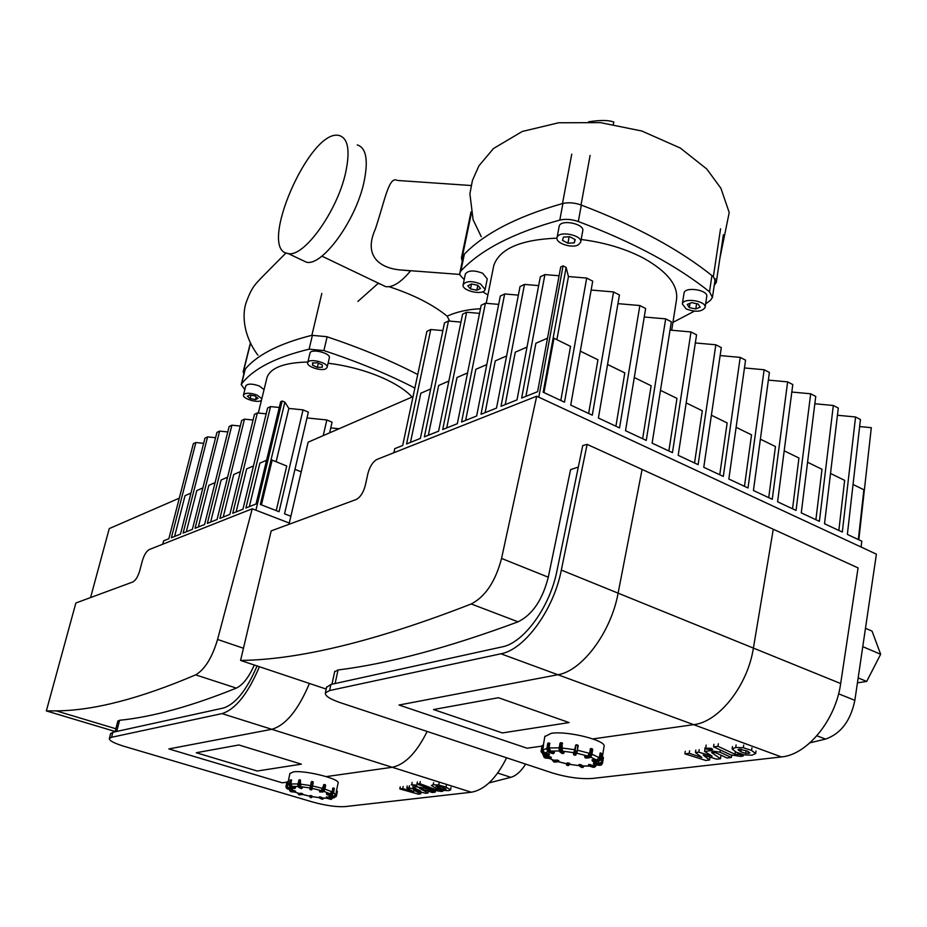 <?xml version="1.0" encoding="UTF-8"?>
<svg xmlns="http://www.w3.org/2000/svg" width="927" height="927" viewBox="0 0 927 927"><rect width="100%" height="100%" fill="white"/><g stroke="black" fill="none" stroke-linecap="round" stroke-linejoin="round"><path stroke-width="1.39" d="M334.682 671.716L338.042 669.978C388.286 663.732 448.297 647.683 518.054 621.82C532.399 614.752 542.48 599.885 548.286 577.208L570.58 469.653L578.321 467.069M240.58 660.43L271.182 530.893L356.188 499.514C360.313 497.335 363.361 492.608 365.319 485.342L367.88 473.651C369.815 466.443 372.863 461.692 377.057 459.386L536.698 396.211L501.553 558.436C495.493 581.438 485.389 596.617 471.24 603.964C376.316 640.951 299.433 659.769 240.58 660.43L326.211 689.074M536.698 396.211L876.397 554.161L854.856 700.337L838.587 693.802M809.989 742.805L825.54 739.086C840.824 733.767 850.604 720.847 854.856 700.337M433.535 709.537L498.459 697.718L569.108 722.573L502.399 732.933L433.535 709.537L498.459 697.718L569.108 722.573L502.399 732.933L433.535 709.537M399.027 705.03L527.057 748.216L541.971 746.108L527.057 748.216L399.027 705.03L557.857 674.729L399.027 705.03M329.606 690.534L325.377 692.886C324.879 695.818 329.861 699.074 340.302 702.666L552.504 773.002C567.139 777.405 580.476 779.213 592.515 778.437L781.403 756.93C807.185 754.891 835.76 720.07 840.673 683.535L753.396 648.089L773.269 529.236L753.396 648.089C747.672 685.656 718.854 722.029 693.651 724.659L592.886 738.912L693.651 724.659C718.854 722.029 747.672 685.656 753.396 648.089L618.112 593.153C611.067 632.295 581.982 671.09 557.857 674.729C581.982 671.09 611.067 632.295 618.112 593.153L642.098 469.433L618.112 593.153L561.322 570.082C553.686 609.885 524.52 649.711 500.916 653.79L329.606 690.534L330.927 684.45L326.582 687.336M840.673 683.535L858.066 567.903L587.115 444.369L561.322 570.082M330.927 684.45L502.179 646.872C523.628 643.037 549.989 606.942 556.942 570.893L582.747 445.563L587.115 444.369M544.833 736.559L551.252 733.327C567.521 730.58 607.22 740.638 604.022 746.606L601.762 760.893M578.9 765.227L579.375 765.876L578.9 765.227M580.476 764.578L580.511 765.957L581.183 765.389L579.248 765.099L579.34 764.497L583.326 765.957M578.923 765.123L579.34 764.497M566.606 763.732L567.289 762.898L567.695 764.23L567.88 763.5L566.443 764.601L566.953 765.32L567.695 764.23L569.618 763.964L568.054 765.54M567.289 762.898L569.618 763.952L569.711 763.361M553.523 760.21L557.567 760.14L558.575 761.137M544.45 755.412L545.597 756.374L550.024 756.733L550.059 758.124L550.731 757.556L544.821 756.988L544.949 757.765L550.684 758.448M551.171 758.008L544.184 757.544M550.024 756.733L551.287 757.394M542.863 745.285L542.144 745.771L543.489 745.389L542.747 750.152L544.786 753.072L549.062 753.894L548.772 755.238L549.502 754.74L543.431 753.431L543.245 754.172L548.772 755.238L543.095 754.427L541.044 751.53M542.283 745.47L543.489 745.389M549.641 743.118L549.155 747.973L550.731 751.102L554.219 752.944M559.108 748.761L559.966 743.257L561.519 743.269L560.592 748.819L561.403 749.039L561.982 742.851L562.411 751.148L564.045 752.457M564.056 752.342L563.964 752.956L561.82 751.415L561.136 751.982L560.592 748.819L559.039 748.807L559.491 751.252L560.36 743.187L561.727 742.817M562.237 743.037L562.585 743.663M575.922 754.798L573.454 754.254L575.783 745.088M578.216 745.725L576.733 753.547L576.015 754.045L576.768 751.055L574.81 750.824L574.763 753.802L575.922 744.891L577.683 745.482L577.312 751.287L577.695 744.995L578.216 745.725L576.478 744.763M573.952 754.96L574.763 753.802L576.015 754.045L575.725 755.076L577.312 751.287M575.922 744.891L577.695 744.995M573.558 753.639L573.975 754.972L575.215 755.215M584.821 756.536L587.556 756.015L589.514 753.35L590.847 748.576M593.106 761.449L592.399 760.314L592.411 761.079L597.753 761.473L600.476 759.167L597.625 760.685L598.216 761.809L592.527 761.102M601.322 753.327L601.785 754.091M600.87 752.991L601.356 753.639L600.87 752.991M592.063 760.337L592.492 759.7L596.536 759.989L599.259 757.695L600.256 752.933M593.975 764.277L593.477 763.593M593.767 762.701L594.184 764.033L593.767 762.701L598.738 763.524L601.403 762.145M602.886 756.919L603.407 757.649L602.898 756.919M603.407 757.614L602.921 756.93M601.971 764.346L599.514 765.354L601.484 764.763L602.017 762.898L599.699 765.111L594.184 764.033L599.502 765.366L593.998 764.288L593.581 762.944M588.68 764.682L594.856 765.621M858.819 539.781L871.31 427.683L859.642 426.559M861.125 547.057L861.774 541.159L847.359 534.415L860.441 419.502L855.563 416.976L837.44 415.261M838.842 530.441L844.648 480.36L830.511 473.454M586.698 278.065L568.448 276.547L566.13 267.44L543.176 392.214L564.497 402.179L586.698 278.065L592.712 281.171L570.719 405.087L592.295 415.18L613.547 291.935L619.433 294.971L598.402 418.031L619.549 427.915L639.862 305.528L645.644 308.517L625.528 430.719L646.258 440.406L665.679 318.865L671.345 321.796L652.121 443.152L672.446 452.643L690.997 331.947L696.559 334.821L678.193 455.331L698.124 464.659L715.841 344.786L721.299 347.602L703.767 467.289L723.315 476.432L740.209 357.382L745.563 360.151L728.842 479.016L748.019 487.973L764.138 369.746L769.398 372.457L753.442 490.51L772.261 499.305L787.626 381.878L792.782 384.543L777.591 501.797L796.05 510.429L810.685 393.79L815.748 396.408L801.276 512.874L819.398 521.345L833.327 405.493L838.298 408.065L824.532 523.743L842.319 532.063L855.563 416.976M833.327 405.493L814.833 403.755M815.899 519.711L822.006 469.294L807.568 462.237M792.539 508.796L798.947 458.019L784.196 450.812M810.685 393.79L791.809 392.04M768.726 497.66L775.459 446.547L760.383 439.178M787.626 381.878L768.367 380.105M744.474 486.316L751.53 434.844L736.119 427.312M764.138 369.746L744.474 367.949M430.707 388.934L420.835 393.222L410.476 442.388M719.746 474.763L727.15 422.932L711.391 415.226M740.209 357.382L720.128 355.574M442.886 330.603L430.765 329.514L426.895 331.379L402.677 445.493L394.763 448.645L393.894 452.724M460.951 322.109L448.459 320.997L444.485 322.909L420.371 438.436L406.571 443.94L430.765 329.514M448.865 381.043L438.656 385.481L428.344 435.261M694.543 462.979L702.295 410.777L686.189 402.897M715.841 344.786L695.32 342.955M479.549 313.372L466.663 312.237L462.573 314.207L438.587 431.171L424.381 436.837L448.459 320.997M467.556 372.921L456.988 377.521L446.733 427.926M668.854 450.962L676.965 398.401L660.487 390.337M690.997 331.947L670.024 330.105M498.68 304.38L485.389 303.233L481.183 305.25L457.335 423.697L442.712 429.537L466.663 312.237M486.791 364.566L475.852 369.317L465.655 420.383M642.643 438.714L651.148 385.771L634.288 377.532M665.679 318.865L644.242 317.011M518.378 295.134L504.659 293.963L500.325 296.037L476.64 416.003L461.576 422.005L485.389 303.233M506.605 355.956L495.273 360.881L485.145 412.608M615.91 426.223L624.81 372.897L607.556 364.473M639.862 305.528L617.95 303.65M538.657 285.609L524.485 284.415L520.035 286.559L496.524 408.077L481.009 414.265L504.659 293.963M527.011 347.092L515.273 352.19L505.227 404.601M588.645 413.477L597.95 359.769L580.302 351.148M613.547 291.935L591.136 290.035M559.085 275.759L544.914 274.589L540.325 276.791L517.011 399.896L501.02 406.281L524.485 284.415M547.521 338.181L535.887 343.245L525.922 396.35M566.13 267.44L563.071 265.852L560.708 266.988L537.614 391.681L521.658 398.054L544.914 274.589M560.823 400.464L570.545 346.374L553.952 338.262L543.975 392.584M556.884 339.699L568.448 276.547M289.004 524.311L308.123 442.191L413.048 396.605M858.321 539.537L863.871 489.757L853.049 484.473M538.807 397.185L563.071 265.852M862.77 646.664L880.65 654.265L872.052 631.125L865.47 628.274M857.44 682.84L866.699 681.426L880.65 654.265M858.159 677.915L866.699 681.426M462.214 261.541L461.461 257.857L471.009 211.901M461.461 257.857L462.434 256.165C482.585 234.334 515.933 216.802 562.48 203.569C568.228 202.19 574.404 202.654 581.032 204.971C636.084 225.945 680.186 249.861 713.35 276.721L716.27 282.457L714.23 285.412M467.776 285.794L471.437 283.963L477.811 285.284L480.499 288.436L476.826 290.244L470.487 288.923L467.776 285.794M470.487 288.923L471.507 283.975M476.826 290.244L477.834 285.307M569.792 236.733L575.215 239.606L574.265 242.839L567.927 243.222L562.515 240.371L563.431 237.127L569.792 236.733M568.784 236.802L570.093 236.895M567.927 243.222L569.085 236.953M574.265 242.839L574.891 239.433M695.783 308.958L689.34 307.613L687.231 304.45L691.6 302.631L698.077 303.986L700.163 307.15L695.783 308.958L696.594 303.674M689.34 307.613L690.012 303.303M578.205 244.913C571.519 248.645 555.134 242.978 557.069 237.567C558.321 230.197 583.06 235.191 580.661 242.318L578.205 244.913M559.12 226.64L559.19 226.281C560.441 218.842 585.122 223.824 582.712 231.02L580.719 241.97M686.165 308.923L682.342 303.963C683.164 297.231 707.023 300.997 705.076 307.555C701.762 311.901 695.459 312.353 686.165 308.923M684.01 293.291L684.056 293.036C684.879 286.234 708.68 289.977 706.733 296.617L705.111 307.312M480.51 283.94L485.111 289.537C483.906 295.933 460.916 290.777 463.176 284.612C466.096 280.916 471.878 280.696 480.51 283.94M465.308 274.276L465.366 273.963C468.297 270.232 474.068 270 482.677 273.256L487.254 278.888L485.18 289.236M581.171 239.49C604.763 242.492 625.632 248.76 643.813 258.309C667.938 271.959 678.796 286.037 676.386 300.545L671.693 330.255M493.268 268.088L493.79 265.458C499.665 248.703 520.731 239.606 556.988 238.146M464.195 279.687L460.035 275.076L459.804 273.141L460.87 271.032C480.673 249.745 513.651 232.77 559.804 220.093C565.528 218.76 571.692 219.235 578.309 221.53C632.944 242.051 676.664 265.481 709.503 291.808L712.423 297.463L710.43 300.336L705.644 303.847M694.369 311.171L672.932 322.387M487.88 294.948L482.666 291.785M703.211 755.065L709.526 760.024L705.806 760.453L684.891 753.871L689.248 753.327L701.82 757.475L695.47 752.562L698.819 752.156L712.191 756.235L704.613 751.438L710.349 750.731L720.024 752.214L731.38 757.463L727.011 757.973L715.922 752.863L712.944 752.388L711.588 752.55L720.488 758.738L716.71 759.178L703.211 755.065M709.873 757.521L709.526 760.024M685.25 751.357L684.891 753.871M689.607 750.824L689.248 753.327M695.829 750.047L695.47 752.562M699.178 749.63L698.819 752.156M704.96 748.9L704.613 751.438M731.67 755.262L731.38 757.463M720.824 756.223L720.488 758.738M739.329 749.19L747.035 750.963L749.85 752.909L745.656 753.408L740.766 751.716L737.962 749.781L739.329 749.19M736.293 752.249L732.168 749.016L735.737 747.498L743.338 747.741L751.565 750.418L755.667 753.581L751.959 755.157L744.474 754.902L736.293 752.249M743.674 745.146L743.338 747.741M730.812 754.902L713.57 746.872L717.985 746.316L734.995 754.265L739.7 754.543L743.014 756.096L740.488 756.397L730.812 754.902M713.917 744.3L713.57 746.872M718.332 743.744L717.985 746.316M739.804 753.721L739.7 754.543M743.199 754.671L743.014 756.096M711.391 748.379L712.701 749.329L711.681 749.769L706.096 749.039L704.787 748.089L711.391 748.379M357.266 144.913C366.327 147.845 368.529 160.383 363.894 182.526C355.586 221.043 321.993 266.744 306.327 262.156L301.935 260.07M345.528 173.164C336.988 211.831 303.477 257.961 288.088 253.511C256.582 250.557 310.197 127.15 339.34 135.562C348.239 138.401 350.302 150.939 345.528 173.164M381.843 284.821L385.644 286.64C392.654 287.66 400.962 282.399 410.557 270.869L409.027 270.603M370.533 279.409L335.145 262.48M397.104 180.325C388.877 176.153 385.134 199.548 375.331 229.143C362.631 257.393 381.6 268.795 401.739 270.058L410.557 270.869M357.892 301.437L378.413 283.175M449.676 321.101L447.173 316.188C456.478 311.866 467.59 309.375 480.476 308.737M348.343 269.05L349.004 269.108M447.173 316.188C432.863 304.543 413.512 294.716 389.12 286.71M380.14 283.998L378.1 283.442M117.868 721.102L119.583 720.291C152.677 716.93 191.599 706.2 236.339 688.101C242.874 684.983 248.853 677.289 254.299 665.018M46.35 710.916L75.863 603.002L132.874 581.947C135.666 580.395 137.961 576.617 139.768 570.626L142.306 560.939C144.102 554.995 146.408 551.194 149.224 549.56L252.237 508.784L217.578 639.468C212.063 657.799 204.751 669.595 195.632 674.868C139.919 698.622 93.465 710.627 56.269 710.882L46.35 710.916L115.18 731.507M489.05 782.909L510.858 777.324C516.188 775.737 521.113 771.322 525.632 764.103M289.305 523.06L252.237 508.784M196.257 752.736L238.865 744.972L301.379 764.161L257.185 771.021L196.257 752.736L238.865 744.972L301.379 764.161L257.185 771.021L196.257 752.736M168.865 748.935L282.272 782.817L286.918 782.156L282.272 782.817L168.865 748.935L271.785 729.306L168.865 748.935M309.433 683.454C298.216 710.036 285.667 725.308 271.785 729.306C285.667 725.308 298.216 710.036 309.433 683.454M111.553 737.289L109.374 738.46C109.119 740.603 114.067 743.245 124.23 746.362L312.666 802.029C325.632 805.563 336.385 807.104 344.925 806.617L471.356 792.226L392.214 767.278C404.983 764.648 416.629 752.701 427.15 731.449C416.629 752.701 404.983 764.648 392.214 767.278L326.292 776.594L392.214 767.278L222.005 713.605L111.553 737.289L112.851 732.295L110.591 733.767M289.062 784.265L287.266 785.354L287.231 786.42L288.807 787.892L292.318 788.564L292.098 789.665L292.214 789.062L287.66 788.193L285.979 786.397L286.976 781.89L288.1 781.588L287.243 785.436M259.398 666.722C247.984 693.732 235.516 709.364 222.005 713.605M471.356 792.226C484.554 789.908 496.304 778.437 506.617 757.799M112.851 732.295L223.314 708.054C235.481 704.196 246.733 690.163 257.057 665.945M289.861 773.593L293.268 771.924C304.763 769.931 340.985 779.062 338.088 783.164L336.455 790.835L337.312 791.438M320.394 796.965L320.429 798.089L320.974 797.626L319.525 796.896L323.245 798.043M310.464 795.563L311.46 795.748L309.966 795.551L310.232 797.463L310.244 796.641L311.854 796.432L311.229 797.683L310.232 797.463M311.46 795.748L311.97 796.583M298.761 793.385L301.518 793.361L302.492 794.196M290.499 790.071L294.38 790.708L294.415 791.843L294.96 791.38L290.371 790.882L290.522 791.507L295.099 792.075M295.435 791.728L290.267 791.461M294.38 790.708L295.551 791.229M292.318 788.564L292.109 789.862L287.567 788.981L285.945 787.058M291.518 779.955L290.869 783.952L292.202 786.49L295.365 787.996M299.247 779.839L299.942 780.256L298.946 784.81L299.641 784.984L300.371 779.897L300.719 786.664L302.48 787.672M298.32 786.977L299.062 780.186L300.197 779.874M311.229 781.901L310.313 788.889L311.229 781.901L312.758 782.11L312.283 786.861L313.268 782.307L311.333 789.943M313.222 782.052L311.854 781.507L312.863 781.693M310.244 786.467L309.966 789.503L311.947 789.537L311.959 788.668L311.321 789.943L309.966 789.201M310.302 789.746L310.313 788.889L311.333 789.086L311.773 786.664L310.754 786.478L311.854 781.496M319.537 790.916L321.345 790.604L324.056 784.52M333.824 788.089L334.38 788.854M326.466 793.929L329.815 793.686L332.017 791.82L333.106 787.915M337.347 791.6L336.397 796.235L333.952 797.846L329.027 796.351M329.039 796.189L329.421 796.988L333.975 797.66L336.408 796.038L333.952 797.846L329.421 796.988M329.143 795.69L333.164 796.374L335.597 794.752L336.953 790.94M326.339 797.104L331.657 797.869M190.95 493.094L185.041 495.667L174.589 536.455M203.65 443.338L195.875 442.527L193.303 443.766L168.841 538.749L163.615 540.835L162.746 544.207M215.585 437.706L207.613 436.884L204.983 438.147L180.475 534.103L171.402 537.73L195.875 442.527M202.874 487.915L196.802 490.557L186.315 531.774M227.787 431.947L219.618 431.101L216.93 432.399L192.387 529.352L183.106 533.06L207.613 436.884M215.087 482.608L208.83 485.331L198.332 526.988M240.278 426.049L231.901 425.192L229.154 426.513L204.589 524.497L195.076 528.286L219.618 431.101M227.578 477.185L221.136 479.989L210.626 522.086M253.071 420.012L244.485 419.143L241.657 420.499L217.069 519.514L207.335 523.396L231.901 425.192M240.383 471.623L233.731 474.508L223.222 517.057M339.05 428.749L330.765 427.915M266.165 413.836L257.347 412.944L254.461 414.334L229.861 514.415L219.884 518.39L244.485 419.143M253.488 465.933L246.64 468.9L236.118 511.913M323.233 435.632L326.837 419.954L306.999 417.95M279.282 407.474L270.533 406.605L267.579 408.031L242.955 509.19L232.747 513.268L257.347 412.944M329.63 432.851L332.075 422.179L326.837 419.954M266.582 460.244L259.861 463.164L249.328 506.652M284.879 402.144L260.336 504.45L279.062 511.704L303.048 409.861L288.853 408.436L284.879 402.144L282.179 400.997L280.672 401.727L256.049 503.975L245.91 508.008L270.533 406.605M276.211 510.603L286.744 466.014L272.132 460.128L261.414 504.867M276.13 461.739L288.853 408.436M290.881 516.281L284.543 513.825L308.367 412.109L303.048 409.861M90.568 597.567L109.247 528.599L179.293 498.17M301.217 471.866L294.96 469.34M255.91 510.209L282.179 400.997M243.755 374.45L243.488 371.275C255.273 355.783 278.065 343.801 311.878 335.319L326.71 336.675C360.603 348.007 390.939 360.626 417.729 374.531M247.358 396.2L249.884 394.937L255.226 396.026L258.007 398.367L255.47 399.618L250.163 398.54L247.358 396.2M250.163 398.54L250.997 395.169M255.47 399.618L256.165 396.814M317.451 362.781L322.318 364.925L322.272 367.219L317.393 367.37L312.538 365.226L312.55 362.932L317.451 362.781M312.538 365.226L313.083 362.92M317.393 367.37L318.367 363.187M325.806 368.784C321.078 371.507 306.037 366.385 307.741 362.619C308.784 357.718 329.085 362.851 327.092 367.498L325.806 368.784M309.954 353.303L310 353.071C311.066 348.123 331.321 353.257 329.317 357.949L327.15 367.266M261.46 400.244C258.587 403.604 241.785 398.598 243.523 394.879C245.609 392.619 250.128 392.689 257.092 395.099L261.82 398.737M245.736 386.003L245.782 385.806C247.868 383.511 252.387 383.569 259.328 385.991L264.044 389.653M328.088 363.222C347.868 365.713 366.258 370.696 383.28 378.17C396.246 384.033 405.852 390.313 412.086 397.023M266.698 378.83L267.115 377.127C270.893 367.637 284.485 362.596 307.88 362.017M244.821 389.676L241.217 384.578L241.553 383.963C253.071 368.876 275.586 357.277 309.108 349.178L323.894 350.568C357.822 361.762 388.146 374.253 414.867 388.042M413.651 790.047L420.731 793.848L418.274 794.126L399.827 788.947L402.7 788.587L413.871 791.843L406.814 788.077L409.016 787.811L420.731 791.021L412.828 787.347L416.605 786.872L424.323 788.089L435.18 792.156L432.295 792.492L419.317 788.147L427.984 792.991L425.493 793.28L413.651 790.047M421.078 792.075L420.731 793.848M400.232 786.884L399.827 788.947M403.118 786.525L402.7 788.587M407.22 786.015L406.814 788.077M409.433 785.748L409.016 787.811M413.152 785.69L412.828 787.347M435.423 790.847L435.18 792.156M428.367 791.021L427.984 792.991M436.629 786.05L443.06 787.452L446.084 789.074L443.326 789.271L438.946 787.95L435.945 786.467L436.629 786.05M436.026 788.298L431.368 785.482L433.187 784.752L438.749 785.007L446.014 787.104L450.638 789.897L448.749 790.65L443.257 790.372L436.026 788.298M439.155 782.898L438.749 785.007M433.442 790.221L416.965 784.022L419.861 783.663L436.119 789.792L439.641 790.047L442.828 791.252L441.159 791.449L433.442 790.221M417.382 781.936L416.965 784.022M420.267 781.565L419.861 783.663M443.002 790.325L442.828 791.252M416.165 785.123L417.08 786.166L411.252 784.729L416.165 785.123M335.11 683.523L338.042 669.978M816.896 735.795L825.54 739.086M471.24 603.964L518.054 621.82M548.286 577.208L501.553 558.436M781.403 756.93L500.916 653.79M584.08 766.038L582.909 767.498M580.511 765.957L582.562 767.429L581.426 767.347L579.375 765.876L580.511 765.957M583.222 766.861L581.275 764.787M580.986 767.035L579.259 765.853L578.958 764.555M581.878 767.382L584.149 766.038M568.842 765.157L566.918 765.354L568.645 765.435L569.618 763.964M569.19 763.13L569.085 763.732L567.973 762.898M566.849 765.296L566.443 764.601M556.698 760.024L556.988 761.403L557.463 760.743L556.606 760.627L553.257 761.067L553.639 761.832L558.042 761.751L558.436 761.079L554.033 762.029M554.96 762.11L558.042 761.751L558.772 760.627M558.541 760.464L558.436 761.079L557.567 760.14M552.527 760.557L552.283 759.758M553.257 761.067L552.411 759.804M545.551 758.101L550.557 758.471L551.345 757.347M543.164 754.451L544.52 757.683L543.048 755.111L543.512 754.52M543.222 754.462L543.118 755.065M544.821 756.988L543.431 755.053M543.071 754.427L541.206 751.252L541.889 751.241L542.828 745.76L543.465 745.887M541.982 746.038L541.055 751.519L542.144 745.771L541.055 751.507L543.083 754.439L548.61 755.505M543.431 753.431L541.889 751.241M554.172 752.272L553.593 753.558L554.068 752.886L549.607 751.38L549.12 752.04L552.654 753.593M547.706 743.651L548.494 743.384L547.556 748.912L548.425 749.028L549.363 743.5L548.494 743.384L549.885 743.674M553.199 753.605L548.367 752.145L546.779 749.178M548.17 752.064L549.12 752.04L547.556 748.912L546.803 749.016L547.741 743.489L548.714 742.99M549.607 751.38L548.425 749.028M562.121 753.454L559.966 751.913L561.136 751.982L563.28 753.535L562.121 753.454M561.82 751.415L561.403 749.039M575.632 745.389L574.81 750.824M574.242 753.06L573.465 754.23M591.391 748.587L592.712 749.584L591.716 755.03M591.206 748.529L590.615 748.97L591.496 749.086L591.206 748.529M590.105 757.486L591.588 754.984L589.723 754.532L588.251 756.536L588.645 757.324L590.603 754.648L591.496 749.086L592.48 749.433L591.82 755.146L590.65 757.035M590.209 749.028L589.723 754.532M584.717 756.432L585.099 757.776L589.618 757.66L586.084 758.112L589.699 757.672L591.82 755.146L592.341 748.9M588.251 756.536L584.752 756.988L584.844 756.374M598.332 761.809L600.928 759.514L601.356 753.639L600.905 759.619M599.943 753.396L600.545 753.431L599.665 758.958M597.625 760.685L592.399 760.314L592.492 759.7M602.538 763.106L603.407 757.649L602.538 763.13L601.299 765.007L599.502 765.366M602.33 757.301L602.017 762.898M599.885 764.369L594.369 763.303L594.474 762.689M559.213 747.811L549.155 747.973M574.925 749.723L561.866 747.985M589.514 753.35L577.486 750.221M599.259 757.695L591.971 754.196M601.055 762.701L601.704 761.218L601.032 759.201M546.803 748.344L542.747 750.152M596.942 764.868L593.686 765.679M598.529 761.82L598.738 763.524M590.8 757.174L596.536 759.989M576.872 753.234L587.556 756.015M562.411 751.148L574.172 752.712M550.731 751.102L559.143 750.94M544.786 753.072L547.521 751.681M546.073 756.455L544.543 754.717M554.114 760.36L549.282 758.379M566.71 763.755L558.297 761.704M569.433 764.312L578.993 765.656L569.456 764.288M589.468 764.427L589.757 765.806L590.232 765.146L588.61 765.123L588.703 764.52M596.304 765.308L594.381 767.347L596.339 765.296M589.757 765.806L594.091 767.278L589.757 765.806M594.578 766.617L590.232 765.146L590.337 764.543M593.141 767.301L588.946 765.899L588.575 764.578M594.392 767.347L596.559 765.238M589.363 766.038L582.851 765.922M720.557 228.807L713.35 276.721M581.032 204.971L590.105 155.458M571.75 154.16L562.48 203.569M462.434 256.165L471.333 213.384M711.948 275.597L709.503 291.808M460.87 271.032L464.369 254.149M562.921 203.453L559.804 220.093M578.309 221.53L581.322 205.076M710.476 749.816L710.349 750.731M720.325 750.013L720.024 752.214M748.657 751.774L748.437 753.489M745.992 750.835L745.656 753.408M741.102 749.155L740.766 751.716M732.492 746.536L732.156 749.051M736.084 744.914L735.737 747.498M751.901 747.834L751.565 750.418M755.992 751.009L755.679 753.5M735.32 751.785L734.995 754.265M738.205 753.095L737.985 754.74M706.142 745.088L705.783 747.649M613.257 124.311L613.871 122.063M116.698 731.449L119.583 720.291M497.695 773.048L510.858 777.324M195.632 674.868L236.339 688.101M243.465 648.24L217.578 639.468M320.429 798.089L322.654 799.225L320.429 798.089M323.187 798.773L321.078 797.127M321.542 799.028L319.514 798.008L319.282 796.919M322.214 799.19L324.195 798.135M312.028 796.606L311.229 797.66L312.028 796.606M311.843 797.255L311.959 795.934M309.908 796.745L311.229 797.683M300.846 793.269L301.055 794.393L300.73 793.767L298.494 794.057L298.818 794.682L302.538 794.254L299.34 794.833M300 794.891L298.749 794.682L301.993 794.659L302.642 793.755M302.387 793.616L301.518 793.361M298.193 793.941L297.949 793.153M298.494 794.057L298.007 793.176M291.136 791.774L294.948 792.11L295.643 791.206M289.224 789.375L290.313 791.473L289.224 789.375M290.371 790.882L289.398 789.341L291.148 790.418M287.579 788.981L292.109 789.85L292.828 788.761M286.478 786.409L287.996 781.994M287.66 788.193L287.555 788.796L286.316 788.008L287.567 788.993L292.109 789.862M285.979 786.409L286.316 788.008L286.976 781.89M295.273 787.405L294.867 788.471L295.157 787.915L291.182 786.733L290.823 787.266L294.207 788.495M289.977 780.349L289.502 784.717L290.197 784.821L291.194 780.291L290.499 780.186L291.646 780.43M294.624 788.471L290.325 787.336L288.981 784.879M290.232 787.301L289.004 784.787L290.719 779.862M291.182 786.733L290.197 784.821M297.903 784.74L298.876 780.186M302.503 787.579L299.537 787.359L298.946 784.81L297.81 784.763L298.135 786.594M299.34 779.804L297.81 784.763L298.598 787.278L300.985 788.483L298.656 787.29L301.843 788.553L300.962 788.471L302.561 787.637M300.081 786.896L299.641 784.984M311.959 788.668L312.283 786.861M324.462 784.509L325.667 785.366L324.647 789.862M323.5 791.658L324.438 789.781L322.863 789.422L321.773 791.044L322.098 791.681L323.569 789.514L324.543 784.96L325.412 785.227L324.693 789.92L323.604 791.554M323.569 784.902L322.863 789.422M319.491 790.87L319.757 791.982L323.048 791.959L324.693 789.92L325.342 784.775M321.773 791.044L319.56 790.835M325.261 784.763L324.485 784.52M331.368 795.157L333.453 793.292L332.26 792.863L330.615 794.265L330.754 794.902L332.955 793.025L333.917 788.495L333.43 793.385M332.758 788.286L332.26 792.863M326.779 794.566L331.252 795.157L326.779 794.566M330.615 794.265L326.744 793.431M333.952 797.846L336.385 796.247L337.335 791.728M336.339 791.241L335.91 795.853M334.079 797.069L329.653 795.702M297.996 783.941L290.869 783.952M310.441 785.551L300.128 784.103M322.816 788.448L312.503 785.945M332.017 791.82L324.879 789.062M335.597 794.752L333.65 792.712M332.214 797.521L330.557 797.95M332.121 795.042L333.164 796.374M323.998 791.415L329.815 793.686M312.063 788.356L321.345 790.604M300.719 786.664L309.954 787.962M292.202 786.49L297.88 786.444M288.807 787.892L289.711 787.046M291.368 790.464L289.722 789.398M299.108 793.489L295.064 792.11M302.434 794.474L309.838 796.189L302.445 794.451M319.178 797.66L311.947 796.571L319.189 797.695M326.872 796.953L327.092 798.077L327.451 797.544L326.362 797.011M333.117 797.753L331.24 799.294L333.117 797.753M332.932 797.649L330.73 799.352L326.582 798.147L330.371 799.271M331.333 798.703L327.555 797.046M331.345 799.294L326.559 798.147L326.292 797.046M326.686 798.182L322.793 798.02M321.82 293.43L311.878 335.319M243.488 371.275L250.464 343.442M241.553 383.963L245.284 369.062M312.422 335.203L309.108 349.178M323.894 350.568L327.115 336.814M416.733 786.2L416.605 786.872M424.554 786.884L424.323 788.089M445.516 788.506L445.354 789.364M443.627 787.672L443.326 789.271M439.271 786.247L438.946 787.95M433.593 782.643L433.187 784.752M446.42 784.995L446.014 787.104M450.985 787.405L450.592 789.514M436.374 788.437L436.119 789.792M438.691 789.248L438.517 790.186M412.179 782.423L411.762 784.509M331.97 684.219L334.74 671.403M325.377 692.886L326.686 686.849M548.054 743.06L546.675 749.074L548.332 752.145L552.909 753.674L554.416 752.434M560.603 742.736L559.039 748.807L559.862 751.89L562.144 753.466L563.303 753.547L564.103 752.411M560.673 742.736L561.762 742.805M591.356 748.564L592.226 748.865M592.098 759.769L592.863 761.415L598.228 761.82L600.974 759.572L601.704 753.547M544.891 736.2L543.326 745.366M597.475 764.972L593.998 765.748M545.597 756.374L543.662 754.543M553.952 760.372L549.016 758.356M566.687 763.79L558.228 761.727M582.944 765.98L589.56 766.108M723.408 234.728L716.328 282.075M559.19 226.281L557.069 237.567M684.056 293.036L682.342 303.963M465.366 273.963L463.176 284.612M493.79 265.458L486.212 303.303M715.238 278.679L712.481 297.08M463.581 254.96L459.908 272.689M306.327 262.156L288.088 253.511M321.901 256.142L385.644 286.64M397.706 180.475L471.113 185.516M401.739 270.047L459.85 274.438M257.926 355.215C242.804 335.053 242.005 313.314 246.443 301.75C252.26 286.142 255.516 284.288 261.507 277.648L286.037 252.92M588.691 121.785C600.453 119.989 608.807 120.07 613.755 122.04M481.287 236.733L473.094 219.711L469.896 193.731L472.422 180.464L478.946 165.794L493.477 148.529L522.26 131.472L558.657 122.77L600.464 122.631L641.797 131.008L680.337 148.053L706.803 169.027L720.905 188.274L729.213 212.515L719.85 258.482M115.099 731.797L117.903 720.928M115.875 728.773L56.269 710.882M109.374 738.46L110.661 733.477M290.302 779.897L288.934 784.821L290.302 787.336L294.369 788.529L295.528 787.544M299.409 779.804L300.221 779.874M326.489 793.454L327.219 794.81L331.275 795.169L333.511 793.35L334.276 788.309M289.919 773.35L287.231 786.42M330.846 798.008L332.677 797.602M299.039 793.5L294.96 792.11M322.886 798.054L326.825 798.228M250.336 343.199L243.141 371.901M310 353.071L307.741 362.619M245.782 385.806L243.523 394.879M267.115 377.127L258.32 413.048M245.029 369.352L241.217 384.578"/></g></svg>
